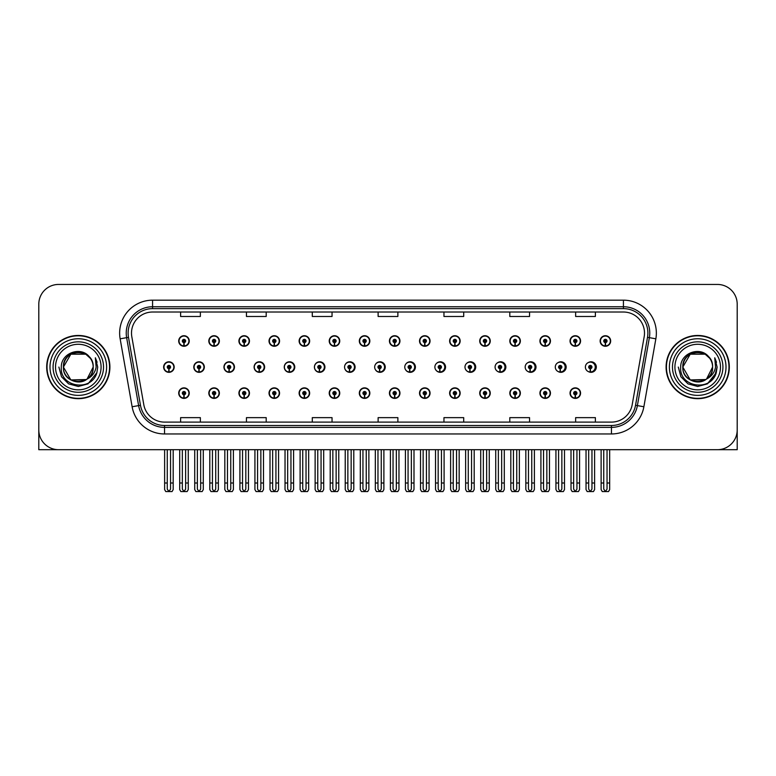 <?xml version="1.0" encoding="UTF-8"?>
<svg xmlns="http://www.w3.org/2000/svg" width="776" height="776" viewBox="0 0 776 776"><rect width="100%" height="100%" fill="white"/><g stroke="black" fill="none" stroke-linecap="round" stroke-linejoin="round"><path stroke-width="1.16" d="M697.702 449.692L737.2 449.692L737.2 304.192A19.749 19.749 0 0 0 717.451 284.443L58.549 284.443A19.749 19.749 0 0 0 38.8 304.192L38.8 449.692L78.298 449.692M299.119 393.131A5.267 5.267 0 0 0 304.386 398.398A5.267 5.267 0 0 0 309.653 393.131A5.267 5.267 0 0 0 304.386 387.864A5.267 5.267 0 0 0 299.119 393.131M269.02 393.131A5.267 5.267 0 0 0 274.287 398.398A5.267 5.267 0 0 0 279.554 393.131A5.267 5.267 0 0 0 274.287 387.864A5.267 5.267 0 0 0 269.02 393.131M359.317 393.131A5.267 5.267 0 0 0 364.584 398.398A5.267 5.267 0 0 0 369.851 393.131A5.267 5.267 0 0 0 364.584 387.864A5.267 5.267 0 0 0 359.317 393.131M238.921 393.131A5.267 5.267 0 0 0 244.188 398.398A5.267 5.267 0 0 0 249.455 393.131A5.267 5.267 0 0 0 244.188 387.864A5.267 5.267 0 0 0 238.921 393.131M208.822 393.131A5.267 5.267 0 0 0 214.089 398.398A5.267 5.267 0 0 0 219.356 393.131A5.267 5.267 0 0 0 214.089 387.864A5.267 5.267 0 0 0 208.822 393.131M389.426 393.131A5.267 5.267 0 0 0 394.693 398.398A5.267 5.267 0 0 0 399.96 393.131A5.267 5.267 0 0 0 394.693 387.864A5.267 5.267 0 0 0 389.426 393.131M419.525 393.131A5.267 5.267 0 0 0 424.792 398.398A5.267 5.267 0 0 0 430.059 393.131A5.267 5.267 0 0 0 424.792 387.864A5.267 5.267 0 0 0 419.525 393.131M449.624 393.131A5.267 5.267 0 0 0 454.891 398.398A5.267 5.267 0 0 0 460.158 393.131A5.267 5.267 0 0 0 454.891 387.864A5.267 5.267 0 0 0 449.624 393.131M479.723 393.131A5.267 5.267 0 0 0 484.99 398.398A5.267 5.267 0 0 0 490.257 393.131A5.267 5.267 0 0 0 484.99 387.864A5.267 5.267 0 0 0 479.723 393.131M509.822 393.131A5.267 5.267 0 0 0 515.089 398.398A5.267 5.267 0 0 0 520.356 393.131A5.267 5.267 0 0 0 515.089 387.864A5.267 5.267 0 0 0 509.822 393.131M539.921 393.131A5.267 5.267 0 0 0 545.188 398.398A5.267 5.267 0 0 0 550.456 393.131A5.267 5.267 0 0 0 545.188 387.864A5.267 5.267 0 0 0 539.921 393.131M570.03 393.131A5.267 5.267 0 0 0 575.297 398.398A5.267 5.267 0 0 0 580.564 393.131A5.267 5.267 0 0 0 575.297 387.864A5.267 5.267 0 0 0 570.03 393.131M329.218 393.131A5.267 5.267 0 0 0 334.485 398.398A5.267 5.267 0 0 0 339.752 393.131A5.267 5.267 0 0 0 334.485 387.864A5.267 5.267 0 0 0 329.218 393.131M223.944 367.067A5.267 5.267 0 0 0 229.211 372.334A5.267 5.267 0 0 0 234.478 367.067A5.267 5.267 0 0 0 229.211 361.8A5.267 5.267 0 0 0 223.944 367.067M254.101 367.067A5.267 5.267 0 0 0 259.368 372.334A5.267 5.267 0 0 0 264.635 367.067A5.267 5.267 0 0 0 259.368 361.8A5.267 5.267 0 0 0 254.101 367.067M284.259 367.067A5.267 5.267 0 0 0 289.526 372.334A5.267 5.267 0 0 0 294.783 367.067A5.267 5.267 0 0 0 289.526 361.8A5.267 5.267 0 0 0 284.259 367.067M314.406 367.067A5.267 5.267 0 0 0 319.673 372.334A5.267 5.267 0 0 0 324.94 367.067A5.267 5.267 0 0 0 319.673 361.8A5.267 5.267 0 0 0 314.406 367.067M344.563 367.067A5.267 5.267 0 0 0 349.83 372.334A5.267 5.267 0 0 0 355.098 367.067A5.267 5.267 0 0 0 349.83 361.8A5.267 5.267 0 0 0 344.563 367.067M375.245 369.357A5.267 5.267 0 0 0 385.245 367.067A5.267 5.267 0 0 0 375.245 364.769M405.935 370.249A5.267 5.267 0 0 0 415.402 367.067A5.267 5.267 0 0 0 405.935 363.886M436.51 370.734A5.267 5.267 0 0 0 445.55 367.067A5.267 5.267 0 0 0 436.51 363.401M466.987 371.044A5.267 5.267 0 0 0 475.707 367.067A5.267 5.267 0 0 0 466.987 363.09M497.406 371.258A5.267 5.267 0 0 0 505.865 367.067A5.267 5.267 0 0 0 497.406 362.867M527.777 371.413A5.267 5.267 0 0 0 536.012 367.067A5.267 5.267 0 0 0 527.777 362.712M558.109 371.529A5.267 5.267 0 0 0 566.17 367.067A5.267 5.267 0 0 0 558.109 362.596M588.412 371.617A5.267 5.267 0 0 0 596.317 367.067A5.267 5.267 0 0 0 588.412 362.508M193.796 367.067A5.267 5.267 0 0 0 199.063 372.334A5.267 5.267 0 0 0 204.331 367.067A5.267 5.267 0 0 0 199.063 361.8A5.267 5.267 0 0 0 193.796 367.067M600.129 340.994A5.267 5.267 0 0 0 605.396 346.261A5.267 5.267 0 0 0 610.663 340.994A5.267 5.267 0 0 0 605.396 335.727A5.267 5.267 0 0 0 600.129 340.994M570.03 340.994A5.267 5.267 0 0 0 575.297 346.261A5.267 5.267 0 0 0 580.564 340.994A5.267 5.267 0 0 0 575.297 335.727A5.267 5.267 0 0 0 570.03 340.994M539.921 340.994A5.267 5.267 0 0 0 545.188 346.261A5.267 5.267 0 0 0 550.456 340.994A5.267 5.267 0 0 0 545.188 335.727A5.267 5.267 0 0 0 539.921 340.994M509.822 340.994A5.267 5.267 0 0 0 515.089 346.261A5.267 5.267 0 0 0 520.356 340.994A5.267 5.267 0 0 0 515.089 335.727A5.267 5.267 0 0 0 509.822 340.994M479.723 340.994A5.267 5.267 0 0 0 484.99 346.261A5.267 5.267 0 0 0 490.257 340.994A5.267 5.267 0 0 0 484.99 335.727A5.267 5.267 0 0 0 479.723 340.994M449.624 340.994A5.267 5.267 0 0 0 454.891 346.261A5.267 5.267 0 0 0 460.158 340.994A5.267 5.267 0 0 0 454.891 335.727A5.267 5.267 0 0 0 449.624 340.994M299.119 340.994A5.267 5.267 0 0 0 304.386 346.261A5.267 5.267 0 0 0 309.653 340.994A5.267 5.267 0 0 0 304.386 335.727A5.267 5.267 0 0 0 299.119 340.994M359.317 340.994A5.267 5.267 0 0 0 364.584 346.261A5.267 5.267 0 0 0 369.851 340.994A5.267 5.267 0 0 0 364.584 335.727A5.267 5.267 0 0 0 359.317 340.994M389.426 340.994A5.267 5.267 0 0 0 394.693 346.261A5.267 5.267 0 0 0 399.96 340.994A5.267 5.267 0 0 0 394.693 335.727A5.267 5.267 0 0 0 389.426 340.994M269.02 340.994A5.267 5.267 0 0 0 274.287 346.261A5.267 5.267 0 0 0 279.554 340.994A5.267 5.267 0 0 0 274.287 335.727A5.267 5.267 0 0 0 269.02 340.994M238.921 340.994A5.267 5.267 0 0 0 244.188 346.261A5.267 5.267 0 0 0 249.455 340.994A5.267 5.267 0 0 0 244.188 335.727A5.267 5.267 0 0 0 238.921 340.994M419.525 340.994A5.267 5.267 0 0 0 424.792 346.261A5.267 5.267 0 0 0 430.059 340.994A5.267 5.267 0 0 0 424.792 335.727A5.267 5.267 0 0 0 419.525 340.994M208.822 340.994A5.267 5.267 0 0 0 214.089 346.261A5.267 5.267 0 0 0 219.356 340.994A5.267 5.267 0 0 0 214.089 335.727A5.267 5.267 0 0 0 208.822 340.994M329.218 340.994A5.267 5.267 0 0 0 334.485 346.261A5.267 5.267 0 0 0 339.752 340.994A5.267 5.267 0 0 0 334.485 335.727A5.267 5.267 0 0 0 329.218 340.994M178.713 393.131A5.267 5.267 0 0 0 183.98 398.398A5.267 5.267 0 0 0 189.247 393.131A5.267 5.267 0 0 0 183.98 387.864A5.267 5.267 0 0 0 178.713 393.131M163.639 367.067A5.267 5.267 0 0 0 168.906 372.334A5.267 5.267 0 0 0 174.173 367.067A5.267 5.267 0 0 0 168.906 361.8A5.267 5.267 0 0 0 163.639 367.067M178.713 340.994A5.267 5.267 0 0 0 183.98 346.261A5.267 5.267 0 0 0 189.247 340.994A5.267 5.267 0 0 0 183.98 335.727A5.267 5.267 0 0 0 178.713 340.994M46.696 367.067A31.603 31.603 0 0 0 78.298 398.67A31.603 31.603 0 0 0 109.901 367.067A31.603 31.603 0 0 0 78.298 335.465A31.603 31.603 0 0 0 46.696 367.067M666.099 367.067A31.603 31.603 0 0 0 697.702 398.67A31.603 31.603 0 0 0 729.304 367.067A31.603 31.603 0 0 0 697.702 335.465A31.603 31.603 0 0 0 666.099 367.067M131.503 333.088A21.068 21.068 0 0 1 152.571 312.02L623.429 312.02A21.068 21.068 0 0 1 644.177 336.755L632.197 404.694A21.068 21.068 0 0 1 611.449 422.105L164.551 422.105A21.068 21.068 0 0 1 143.803 404.694L131.823 336.755A21.068 21.068 0 0 1 131.503 333.088M128.118 333.088A24.454 24.454 0 0 0 128.486 337.337L140.466 405.285A24.454 24.454 0 0 0 164.551 425.49L611.449 425.49A24.454 24.454 0 0 0 635.534 405.285L647.514 337.337A24.454 24.454 0 0 0 623.429 308.635L152.571 308.635A24.454 24.454 0 0 0 128.118 333.088M120.144 338.811A32.922 32.922 0 0 1 152.571 300.176L623.429 300.176A32.922 32.922 0 0 1 655.856 338.811L643.876 406.75A32.922 32.922 0 0 1 611.449 433.959L164.551 433.959A32.922 32.922 0 0 1 132.124 406.75L120.144 338.811L126.634 337.667A26.335 26.335 0 0 1 152.571 306.753L623.429 306.753A26.335 26.335 0 0 1 649.366 337.667L637.387 405.605A26.335 26.335 0 0 1 611.449 427.372L164.551 427.372A26.335 26.335 0 0 1 138.613 405.605L126.634 337.667A26.335 26.335 0 0 1 126.236 333.088M717.451 284.443L58.549 284.443M38.8 304.192L38.8 429.943A19.749 19.749 0 0 0 58.549 449.692L717.451 449.692A19.749 19.749 0 0 0 737.2 429.943L737.2 304.192M635.534 405.285L637.387 405.605L649.366 337.667L655.856 338.811M378.125 312.02L378.125 316.482L397.875 316.482L397.875 312.02M312.291 312.02L312.291 316.482L332.041 316.482L332.041 312.02M246.448 312.02L246.448 316.482L266.197 316.482L266.197 312.02M180.614 312.02L180.614 316.482L200.363 316.482L200.363 312.02M443.959 312.02L443.959 316.482L463.709 316.482L463.709 312.02M509.803 312.02L509.803 316.482L529.552 316.482L529.552 312.02M575.637 312.02L575.637 316.482L595.386 316.482L595.386 312.02M397.875 422.105L397.875 417.643L378.125 417.643L378.125 422.105M332.041 422.105L332.041 417.643L312.291 417.643L312.291 422.105M266.197 422.105L266.197 417.643L246.448 417.643L246.448 422.105M200.363 422.105L200.363 417.643L180.614 417.643L180.614 422.105M463.709 422.105L463.709 417.643L443.959 417.643L443.959 422.105M529.552 422.105L529.552 417.643L509.803 417.643L509.803 422.105M595.386 422.105L595.386 417.643L575.637 417.643L575.637 422.105M185.629 449.692L185.629 489.113L183.98 491.47L182.341 489.113L182.341 483.002L179.702 483.002L179.702 489.588L180.847 491.557L187.123 491.557L188.267 489.588L188.267 449.692M183.912 394.78L183.766 398.069A4.937 4.937 0 0 1 179.043 393.131A4.937 4.937 0 0 1 183.98 388.194A4.937 4.937 0 0 1 188.917 393.131A4.937 4.937 0 0 1 184.203 398.069L184.058 394.78A1.649 1.649 0 0 0 185.629 393.131A1.649 1.649 0 0 0 183.98 391.492A1.649 1.649 0 0 0 182.341 393.131A1.649 1.649 0 0 0 183.912 394.78L183.951 393.791A0.66 0.66 0 0 1 183.33 393.131A0.66 0.66 0 0 1 183.98 392.481A0.66 0.66 0 0 1 184.639 393.131A0.66 0.66 0 0 1 184.009 393.791L184.058 394.78M179.702 449.692L179.702 483.002M182.341 449.692L182.341 483.002M185.629 483.002L188.267 483.002M170.555 449.692L170.555 489.113L168.906 491.47L167.257 489.113L167.257 483.002L164.628 483.002L164.628 489.588L165.773 491.557L172.049 491.557L173.184 489.588L173.184 449.692M168.838 368.707L168.693 371.995A4.937 4.937 0 0 1 163.969 367.067A4.937 4.937 0 0 1 168.906 362.13A4.937 4.937 0 0 1 173.843 367.067A4.937 4.937 0 0 1 169.119 371.995L168.984 368.707A1.649 1.649 0 0 0 170.555 367.067A1.649 1.649 0 0 0 168.906 365.418A1.649 1.649 0 0 0 167.257 367.067A1.649 1.649 0 0 0 168.838 368.707L168.877 367.717A0.66 0.66 0 0 1 168.246 367.067A0.66 0.66 0 0 1 168.906 366.408A0.66 0.66 0 0 1 169.566 367.067A0.66 0.66 0 0 1 168.935 367.717L168.984 368.707M164.628 449.692L164.628 483.002M167.257 449.692L167.257 483.002M170.555 483.002L173.184 483.002M183.912 342.633L183.766 345.921A4.937 4.937 0 0 1 179.043 340.994A4.937 4.937 0 0 1 183.98 336.056A4.937 4.937 0 0 1 188.917 340.994A4.937 4.937 0 0 1 184.203 345.921L184.058 342.633A1.649 1.649 0 0 0 185.629 340.994A1.649 1.649 0 0 0 183.98 339.345A1.649 1.649 0 0 0 182.341 340.994A1.649 1.649 0 0 0 183.912 342.633L183.951 341.653A0.66 0.66 0 0 1 183.33 340.994A0.66 0.66 0 0 1 183.98 340.334A0.66 0.66 0 0 1 184.639 340.994A0.66 0.66 0 0 1 184.009 341.653L184.058 342.633M183.98 491.47L182.341 489.113M215.728 449.692L215.728 489.113L214.089 491.47L212.44 489.113L212.44 483.002L209.801 483.002L209.801 489.588L210.946 491.557L217.222 491.557L218.366 489.588L218.366 449.692M214.011 394.78L213.866 398.069A4.937 4.937 0 0 1 209.151 393.131A4.937 4.937 0 0 1 214.089 388.194A4.937 4.937 0 0 1 219.026 393.131A4.937 4.937 0 0 1 214.302 398.069L214.157 394.78A1.649 1.649 0 0 0 215.728 393.131A1.649 1.649 0 0 0 214.089 391.492A1.649 1.649 0 0 0 212.44 393.131A1.649 1.649 0 0 0 214.011 394.78L214.06 393.791A0.66 0.66 0 0 1 213.429 393.131A0.66 0.66 0 0 1 214.089 392.481A0.66 0.66 0 0 1 214.739 393.131A0.66 0.66 0 0 1 214.118 393.791L214.157 394.78M209.801 449.692L209.801 483.002M212.44 449.692L212.44 483.002M215.728 483.002L218.366 483.002M245.827 449.692L245.827 489.113L244.188 491.47L242.539 489.113L242.539 483.002L239.91 483.002L239.91 489.588L241.045 491.557L247.321 491.557L248.465 489.588L248.465 449.692M244.11 394.78L243.974 398.069A4.937 4.937 0 0 1 239.25 393.131A4.937 4.937 0 0 1 244.188 388.194A4.937 4.937 0 0 1 249.125 393.131A4.937 4.937 0 0 1 244.401 398.069L244.256 394.78A1.649 1.649 0 0 0 245.827 393.131A1.649 1.649 0 0 0 244.188 391.492A1.649 1.649 0 0 0 242.539 393.131A1.649 1.649 0 0 0 244.11 394.78L244.159 393.791A0.66 0.66 0 0 1 243.528 393.131A0.66 0.66 0 0 1 244.188 392.481A0.66 0.66 0 0 1 244.847 393.131A0.66 0.66 0 0 1 244.217 393.791L244.256 394.78M239.91 449.692L239.91 483.002M242.539 449.692L242.539 483.002M245.827 483.002L248.465 483.002M275.936 449.692L275.936 489.113L274.287 491.47L272.638 489.113L272.638 483.002L270.009 483.002L270.009 489.588L271.144 491.557L277.43 491.557L278.565 489.588L278.565 449.692M274.219 394.78L274.074 398.069A4.937 4.937 0 0 1 269.35 393.131A4.937 4.937 0 0 1 274.287 388.194A4.937 4.937 0 0 1 279.224 393.131A4.937 4.937 0 0 1 274.5 398.069L274.355 394.78A1.649 1.649 0 0 0 275.936 393.131A1.649 1.649 0 0 0 274.287 391.492A1.649 1.649 0 0 0 272.638 393.131A1.649 1.649 0 0 0 274.219 394.78L274.258 393.791A0.66 0.66 0 0 1 273.627 393.131A0.66 0.66 0 0 1 274.287 392.481A0.66 0.66 0 0 1 274.946 393.131A0.66 0.66 0 0 1 274.316 393.791L274.355 394.78M270.009 449.692L270.009 483.002M272.638 449.692L272.638 483.002M275.936 483.002L278.565 483.002M306.035 449.692L306.035 489.113L304.386 491.47L302.737 489.113L302.737 483.002L300.108 483.002L300.108 489.588L301.243 491.557L307.529 491.557L308.664 489.588L308.664 449.692M304.318 394.78L304.173 398.069A4.937 4.937 0 0 1 299.449 393.131A4.937 4.937 0 0 1 304.386 388.194A4.937 4.937 0 0 1 309.323 393.131A4.937 4.937 0 0 1 304.599 398.069L304.454 394.78A1.649 1.649 0 0 0 306.035 393.131A1.649 1.649 0 0 0 304.386 391.492A1.649 1.649 0 0 0 302.737 393.131A1.649 1.649 0 0 0 304.318 394.78L304.357 393.791A0.66 0.66 0 0 1 303.726 393.131A0.66 0.66 0 0 1 304.386 392.481A0.66 0.66 0 0 1 305.046 393.131A0.66 0.66 0 0 1 304.415 393.791L304.454 394.78M300.108 449.692L300.108 483.002M302.737 449.692L302.737 483.002M306.035 483.002L308.664 483.002M200.654 449.692L200.654 489.113L199.005 491.47L197.366 489.113L197.366 483.002L194.727 483.002L194.727 489.588L195.872 491.557L202.148 491.557L203.283 489.588L203.283 449.692M198.937 368.707L198.792 371.995A4.937 4.937 0 0 1 194.068 367.067A4.937 4.937 0 0 1 199.005 362.13A4.937 4.937 0 0 1 203.942 367.067A4.937 4.937 0 0 1 199.219 371.995L199.083 368.707A1.649 1.649 0 0 0 200.654 367.067A1.649 1.649 0 0 0 199.005 365.418A1.649 1.649 0 0 0 197.366 367.067A1.649 1.649 0 0 0 198.937 368.707L198.976 367.717A0.66 0.66 0 0 1 198.346 367.067A0.66 0.66 0 0 1 199.005 366.408A0.66 0.66 0 0 1 199.665 367.067A0.66 0.66 0 0 1 199.034 367.717L199.083 368.707M194.727 449.692L194.727 483.002M197.366 449.692L197.366 483.002M200.654 483.002L203.283 483.002M230.753 449.692L230.753 489.113L229.104 491.47L227.465 489.113L227.465 483.002L224.827 483.002L224.827 489.588L225.971 491.557L232.247 491.557L233.392 489.588L233.392 449.692M229.036 368.707L228.891 371.995A4.937 4.937 0 0 1 224.167 367.067A4.937 4.937 0 0 1 229.104 362.13A4.937 4.937 0 0 1 234.051 367.067A4.937 4.937 0 0 1 229.327 371.995L229.182 368.707A1.649 1.649 0 0 0 230.753 367.067A1.649 1.649 0 0 0 229.104 365.418A1.649 1.649 0 0 0 227.465 367.067A1.649 1.649 0 0 0 229.036 368.707L229.075 367.717A0.66 0.66 0 0 1 228.454 367.067A0.66 0.66 0 0 1 229.104 366.408A0.66 0.66 0 0 1 229.764 367.067A0.66 0.66 0 0 1 229.133 367.717L229.182 368.707M224.827 449.692L224.827 483.002M227.465 449.692L227.465 483.002M230.753 483.002L233.392 483.002M260.852 449.692L260.852 489.113L259.213 491.47L257.564 489.113L257.564 483.002L254.926 483.002L254.926 489.588L256.07 491.557L262.346 491.557L263.491 489.588L263.491 449.692M259.135 368.707L258.99 371.995A4.937 4.937 0 0 1 254.276 367.067A4.937 4.937 0 0 1 259.213 362.13A4.937 4.937 0 0 1 264.15 367.067A4.937 4.937 0 0 1 259.426 371.995L259.281 368.707A1.649 1.649 0 0 0 260.852 367.067A1.649 1.649 0 0 0 259.213 365.418A1.649 1.649 0 0 0 257.564 367.067A1.649 1.649 0 0 0 259.135 368.707L259.184 367.717A0.66 0.66 0 0 1 258.553 367.067A0.66 0.66 0 0 1 259.213 366.408A0.66 0.66 0 0 1 259.863 367.067A0.66 0.66 0 0 1 259.242 367.717L259.281 368.707M264.47 368.377L263.966 368.377M263.966 365.748L264.47 365.748M254.926 449.692L254.926 483.002M257.564 449.692L257.564 483.002M260.852 483.002L263.491 483.002M290.951 449.692L290.951 489.113L289.312 491.47L287.663 489.113L287.663 483.002L285.035 483.002L285.035 489.588L286.169 491.557L292.445 491.557L293.59 489.588L293.59 449.692M289.235 368.707L289.099 371.995A4.937 4.937 0 0 1 284.375 367.067A4.937 4.937 0 0 1 289.312 362.13A4.937 4.937 0 0 1 294.25 367.067A4.937 4.937 0 0 1 289.526 371.995L289.38 368.707A1.649 1.649 0 0 0 290.951 367.067A1.649 1.649 0 0 0 289.312 365.418A1.649 1.649 0 0 0 287.663 367.067A1.649 1.649 0 0 0 289.235 368.707L289.283 367.717A0.66 0.66 0 0 1 288.653 367.067A0.66 0.66 0 0 1 289.312 366.408A0.66 0.66 0 0 1 289.972 367.067A0.66 0.66 0 0 1 289.341 367.717L289.38 368.707M294.618 368.377L294.065 368.377M294.065 365.748L294.618 365.748M285.035 449.692L285.035 483.002M287.663 449.692L287.663 483.002M290.951 483.002L293.59 483.002M214.011 342.633L213.866 345.921A4.937 4.937 0 0 1 209.151 340.994A4.937 4.937 0 0 1 214.089 336.056A4.937 4.937 0 0 1 219.026 340.994A4.937 4.937 0 0 1 214.302 345.921L214.157 342.633A1.649 1.649 0 0 0 215.728 340.994A1.649 1.649 0 0 0 214.089 339.345A1.649 1.649 0 0 0 212.44 340.994A1.649 1.649 0 0 0 214.011 342.633L214.06 341.653A0.66 0.66 0 0 1 213.429 340.994A0.66 0.66 0 0 1 214.089 340.334A0.66 0.66 0 0 1 214.739 340.994A0.66 0.66 0 0 1 214.118 341.653L214.157 342.633M244.11 342.633L243.974 345.921A4.937 4.937 0 0 1 239.25 340.994A4.937 4.937 0 0 1 244.188 336.056A4.937 4.937 0 0 1 249.125 340.994A4.937 4.937 0 0 1 244.401 345.921L244.256 342.633A1.649 1.649 0 0 0 245.827 340.994A1.649 1.649 0 0 0 244.188 339.345A1.649 1.649 0 0 0 242.539 340.994A1.649 1.649 0 0 0 244.11 342.633L244.159 341.653A0.66 0.66 0 0 1 243.528 340.994A0.66 0.66 0 0 1 244.188 340.334A0.66 0.66 0 0 1 244.847 340.994A0.66 0.66 0 0 1 244.217 341.653L244.256 342.633M274.219 342.633L274.074 345.921A4.937 4.937 0 0 1 269.35 340.994A4.937 4.937 0 0 1 274.287 336.056A4.937 4.937 0 0 1 279.224 340.994A4.937 4.937 0 0 1 274.5 345.921L274.355 342.633A1.649 1.649 0 0 0 275.936 340.994A1.649 1.649 0 0 0 274.287 339.345A1.649 1.649 0 0 0 272.638 340.994A1.649 1.649 0 0 0 274.219 342.633L274.258 341.653A0.66 0.66 0 0 1 273.627 340.994A0.66 0.66 0 0 1 274.287 340.334A0.66 0.66 0 0 1 274.946 340.994A0.66 0.66 0 0 1 274.316 341.653L274.355 342.633M304.318 342.633L304.173 345.921A4.937 4.937 0 0 1 299.449 340.994A4.937 4.937 0 0 1 304.386 336.056A4.937 4.937 0 0 1 309.323 340.994A4.937 4.937 0 0 1 304.599 345.921L304.454 342.633A1.649 1.649 0 0 0 306.035 340.994A1.649 1.649 0 0 0 304.386 339.345A1.649 1.649 0 0 0 302.737 340.994A1.649 1.649 0 0 0 304.318 342.633L304.357 341.653A0.66 0.66 0 0 1 303.726 340.994A0.66 0.66 0 0 1 304.386 340.334A0.66 0.66 0 0 1 305.046 340.994A0.66 0.66 0 0 1 304.415 341.653L304.454 342.633M101.084 367.067A22.785 22.785 0 0 1 78.298 389.843A22.785 22.785 0 0 1 55.523 367.067A22.785 22.785 0 0 1 78.298 344.282A22.785 22.785 0 0 1 101.084 367.067M86.427 379.532L70.858 379.949L63.419 367.067C62.507 347.861 94.1 347.861 93.188 367.067C94.1 386.264 62.507 386.264 63.419 367.067C62.788 378.863 78.221 386.448 87.174 379.018A14.88 14.88 0 0 0 90.365 358.337C82.712 345.301 60.974 352.333 61.304 367.067C59.577 387.476 91.617 392.064 96.864 372.742L97.708 367.067L95.351 357.785L96.146 367.067C95.128 372.538 92.14 376.525 87.174 379.018L85.748 379.949L70.858 379.949L63.419 367.067L70.858 354.176M47.026 367.067A31.273 31.273 0 0 1 78.298 335.795A31.273 31.273 0 0 1 109.571 367.067A31.273 31.273 0 0 1 78.298 398.34A31.273 31.273 0 0 1 47.026 367.067M93.188 367.067C94.1 386.264 62.507 386.264 63.419 367.067C62.507 347.861 94.1 347.861 93.188 367.067L87.038 379.115M75.311 352.488C67.958 354.506 63.991 359.366 63.419 367.067L70.858 354.176L85.748 354.176L90.365 358.337M95.351 357.785L97.107 362.237M96.874 372.713L88.008 383.868L78.298 386.477L68.598 383.868L61.498 376.767L58.889 367.067M720.477 367.067A22.785 22.785 0 0 1 697.702 389.843A22.785 22.785 0 0 1 674.916 367.067A22.785 22.785 0 0 1 697.702 344.282A22.785 22.785 0 0 1 720.477 367.067M705.82 379.532L690.252 379.949L682.812 367.067C681.9 347.861 713.493 347.861 712.581 367.067C713.493 386.264 681.9 386.264 682.812 367.067C681.9 347.861 713.493 347.861 712.581 367.067L706.558 379.027A14.88 14.88 0 0 0 709.759 358.337C702.105 345.301 680.368 352.333 680.697 367.067C678.971 387.476 711.01 392.064 716.258 372.742L717.111 367.067L714.745 357.785L715.54 367.067C714.521 372.538 711.534 376.525 706.567 379.018L705.142 379.949L690.252 379.949L682.812 367.067L690.252 354.176M666.429 367.067A31.273 31.273 0 0 1 697.702 335.795A31.273 31.273 0 0 1 728.974 367.067A31.273 31.273 0 0 1 697.702 398.34A31.273 31.273 0 0 1 666.429 367.067M712.581 367.067C713.493 386.264 681.9 386.264 682.812 367.067L690.252 354.176L705.142 354.176L709.759 358.337M706.567 379.018C697.614 386.448 682.182 378.863 682.812 367.067C683.384 359.366 687.352 354.506 694.714 352.488M714.745 357.785L716.5 362.237L714.783 357.852M716.267 372.713L707.402 383.868L697.702 386.477L687.992 383.868L680.892 376.767L678.292 367.067L680.892 376.767L687.992 383.868L697.702 386.477L707.402 383.868L714.502 376.767L717.111 367.067M336.134 449.692L336.134 489.113L334.485 491.47L332.846 489.113L332.846 483.002L330.207 483.002L330.207 489.588L331.352 491.557L337.628 491.557L338.763 489.588L338.763 449.692M334.417 394.78L334.272 398.069A4.937 4.937 0 0 1 329.548 393.131A4.937 4.937 0 0 1 334.485 388.194A4.937 4.937 0 0 1 339.422 393.131A4.937 4.937 0 0 1 334.699 398.069L334.563 394.78A1.649 1.649 0 0 0 336.134 393.131A1.649 1.649 0 0 0 334.485 391.492A1.649 1.649 0 0 0 332.846 393.131A1.649 1.649 0 0 0 334.417 394.78L334.456 393.791A0.66 0.66 0 0 1 333.825 393.131A0.66 0.66 0 0 1 334.485 392.481A0.66 0.66 0 0 1 335.145 393.131A0.66 0.66 0 0 1 334.514 393.791L334.563 394.78M330.207 449.692L330.207 483.002M332.846 449.692L332.846 483.002M336.134 483.002L338.763 483.002M366.233 449.692L366.233 489.113L364.584 491.47L362.945 489.113L362.945 483.002L360.306 483.002L360.306 489.588L361.451 491.557L367.727 491.557L368.872 489.588L368.872 449.692M364.516 394.78L364.371 398.069A4.937 4.937 0 0 1 359.647 393.131A4.937 4.937 0 0 1 364.584 388.194A4.937 4.937 0 0 1 369.522 393.131A4.937 4.937 0 0 1 364.807 398.069L364.662 394.78A1.649 1.649 0 0 0 366.233 393.131A1.649 1.649 0 0 0 364.584 391.492A1.649 1.649 0 0 0 362.945 393.131A1.649 1.649 0 0 0 364.516 394.78L364.555 393.791A0.66 0.66 0 0 1 363.934 393.131A0.66 0.66 0 0 1 364.584 392.481A0.66 0.66 0 0 1 365.244 393.131A0.66 0.66 0 0 1 364.613 393.791L364.662 394.78M360.306 449.692L360.306 483.002M362.945 449.692L362.945 483.002M366.233 483.002L368.872 483.002M396.332 449.692L396.332 489.113L394.693 491.47L393.044 489.113L393.044 483.002L390.406 483.002L390.406 489.588L391.55 491.557L397.826 491.557L398.971 489.588L398.971 449.692M394.615 394.78L394.47 398.069A4.937 4.937 0 0 1 389.756 393.131A4.937 4.937 0 0 1 394.693 388.194A4.937 4.937 0 0 1 399.63 393.131A4.937 4.937 0 0 1 394.906 398.069L394.761 394.78A1.649 1.649 0 0 0 396.332 393.131A1.649 1.649 0 0 0 394.693 391.492A1.649 1.649 0 0 0 393.044 393.131A1.649 1.649 0 0 0 394.615 394.78L394.664 393.791A0.66 0.66 0 0 1 394.033 393.131A0.66 0.66 0 0 1 394.693 392.481A0.66 0.66 0 0 1 395.343 393.131A0.66 0.66 0 0 1 394.722 393.791L394.761 394.78M390.406 449.692L390.406 483.002M393.044 449.692L393.044 483.002M396.332 483.002L398.971 483.002M321.06 449.692L321.06 489.113L319.411 491.47L317.762 489.113L317.762 483.002L315.134 483.002L315.134 489.588L316.269 491.557L322.554 491.557L323.689 489.588L323.689 449.692M319.343 368.707L319.198 371.995A4.937 4.937 0 0 1 314.474 367.067A4.937 4.937 0 0 1 319.411 362.13A4.937 4.937 0 0 1 324.349 367.067A4.937 4.937 0 0 1 319.625 371.995L319.479 368.707A1.649 1.649 0 0 0 321.06 367.067A1.649 1.649 0 0 0 319.411 365.418A1.649 1.649 0 0 0 317.762 367.067A1.649 1.649 0 0 0 319.343 368.707L319.382 367.717A0.66 0.66 0 0 1 318.752 367.067A0.66 0.66 0 0 1 319.411 366.408A0.66 0.66 0 0 1 320.071 367.067A0.66 0.66 0 0 1 319.44 367.717L319.479 368.707M324.775 368.377L324.174 368.377M324.174 365.748L324.775 365.748M315.134 449.692L315.134 483.002M317.762 449.692L317.762 483.002M321.06 483.002L323.689 483.002M351.159 449.692L351.159 489.113L349.51 491.47L347.861 489.113L347.861 483.002L345.233 483.002L345.233 489.588L346.377 491.557L352.653 491.557L353.788 489.588L353.788 449.692M349.442 368.707L349.297 371.995A4.937 4.937 0 0 1 344.573 367.067A4.937 4.937 0 0 1 349.51 362.13A4.937 4.937 0 0 1 354.448 367.067A4.937 4.937 0 0 1 349.724 371.995L349.588 368.707A1.649 1.649 0 0 0 351.159 367.067A1.649 1.649 0 0 0 349.51 365.418A1.649 1.649 0 0 0 347.861 367.067A1.649 1.649 0 0 0 349.442 368.707L349.481 367.717A0.66 0.66 0 0 1 348.851 367.067A0.66 0.66 0 0 1 349.51 366.408A0.66 0.66 0 0 1 350.17 367.067A0.66 0.66 0 0 1 349.54 367.717L349.588 368.707M354.923 368.377L354.273 368.377M354.273 365.748L354.923 365.748M345.233 449.692L345.233 483.002M347.861 449.692L347.861 483.002M351.159 483.002L353.788 483.002M381.259 449.692L381.259 489.113L379.61 491.47L377.97 489.113L377.97 483.002L375.332 483.002L375.332 489.588L376.476 491.557L382.752 491.557L383.887 489.588L383.887 449.692M379.542 368.707L379.396 371.995A4.937 4.937 0 0 1 374.672 367.067A4.937 4.937 0 0 1 379.61 362.13A4.937 4.937 0 0 1 384.547 367.067A4.937 4.937 0 0 1 379.823 371.995L379.687 368.707A1.649 1.649 0 0 0 381.259 367.067A1.649 1.649 0 0 0 379.61 365.418A1.649 1.649 0 0 0 377.97 367.067A1.649 1.649 0 0 0 379.542 368.707L379.58 367.717A0.66 0.66 0 0 1 378.95 367.067A0.66 0.66 0 0 1 379.61 366.408A0.66 0.66 0 0 1 380.269 367.067A0.66 0.66 0 0 1 379.639 367.717L379.687 368.707M385.08 368.377L384.372 368.377M384.372 365.748L385.08 365.748M375.332 449.692L375.332 483.002M377.97 449.692L377.97 483.002M381.259 483.002L383.887 483.002M411.358 449.692L411.358 489.113L409.709 491.47L408.069 489.113L408.069 483.002L405.431 483.002L405.431 489.588L406.575 491.557L412.851 491.557L413.996 489.588L413.996 449.692M409.641 368.707L409.495 371.995A4.937 4.937 0 0 1 404.771 367.067A4.937 4.937 0 0 1 409.709 362.13A4.937 4.937 0 0 1 414.656 367.067A4.937 4.937 0 0 1 409.932 371.995L409.786 368.707A1.649 1.649 0 0 0 411.358 367.067A1.649 1.649 0 0 0 409.709 365.418A1.649 1.649 0 0 0 408.069 367.067A1.649 1.649 0 0 0 409.641 368.707L409.689 367.717A0.66 0.66 0 0 1 409.059 367.067A0.66 0.66 0 0 1 409.709 366.408A0.66 0.66 0 0 1 410.368 367.067A0.66 0.66 0 0 1 409.738 367.717L409.786 368.707M415.238 368.377L414.471 368.377M414.471 365.748L415.238 365.748M405.431 449.692L405.431 483.002M408.069 449.692L408.069 483.002M411.358 483.002L413.996 483.002M334.417 342.633L334.272 345.921A4.937 4.937 0 0 1 329.548 340.994A4.937 4.937 0 0 1 334.485 336.056A4.937 4.937 0 0 1 339.422 340.994A4.937 4.937 0 0 1 334.699 345.921L334.563 342.633A1.649 1.649 0 0 0 336.134 340.994A1.649 1.649 0 0 0 334.485 339.345A1.649 1.649 0 0 0 332.846 340.994A1.649 1.649 0 0 0 334.417 342.633L334.456 341.653A0.66 0.66 0 0 1 333.825 340.994A0.66 0.66 0 0 1 334.485 340.334A0.66 0.66 0 0 1 335.145 340.994A0.66 0.66 0 0 1 334.514 341.653L334.563 342.633M364.516 342.633L364.371 345.921A4.937 4.937 0 0 1 359.647 340.994A4.937 4.937 0 0 1 364.584 336.056A4.937 4.937 0 0 1 369.522 340.994A4.937 4.937 0 0 1 364.807 345.921L364.662 342.633A1.649 1.649 0 0 0 366.233 340.994A1.649 1.649 0 0 0 364.584 339.345A1.649 1.649 0 0 0 362.945 340.994A1.649 1.649 0 0 0 364.516 342.633L364.555 341.653A0.66 0.66 0 0 1 363.934 340.994A0.66 0.66 0 0 1 364.584 340.334A0.66 0.66 0 0 1 365.244 340.994A0.66 0.66 0 0 1 364.613 341.653L364.662 342.633M394.615 342.633L394.47 345.921A4.937 4.937 0 0 1 389.756 340.994A4.937 4.937 0 0 1 394.693 336.056A4.937 4.937 0 0 1 399.63 340.994A4.937 4.937 0 0 1 394.906 345.921L394.761 342.633A1.649 1.649 0 0 0 396.332 340.994A1.649 1.649 0 0 0 394.693 339.345A1.649 1.649 0 0 0 393.044 340.994A1.649 1.649 0 0 0 394.615 342.633L394.664 341.653A0.66 0.66 0 0 1 394.033 340.994A0.66 0.66 0 0 1 394.693 340.334A0.66 0.66 0 0 1 395.343 340.994A0.66 0.66 0 0 1 394.722 341.653L394.761 342.633M424.714 342.633L424.579 345.921A4.937 4.937 0 0 1 419.855 340.994A4.937 4.937 0 0 1 424.792 336.056A4.937 4.937 0 0 1 429.729 340.994A4.937 4.937 0 0 1 425.005 345.921L424.86 342.633A1.649 1.649 0 0 0 426.431 340.994A1.649 1.649 0 0 0 424.792 339.345A1.649 1.649 0 0 0 423.143 340.994A1.649 1.649 0 0 0 424.714 342.633L424.763 341.653A0.66 0.66 0 0 1 424.132 340.994A0.66 0.66 0 0 1 424.792 340.334A0.66 0.66 0 0 1 425.452 340.994A0.66 0.66 0 0 1 424.821 341.653L424.86 342.633M426.431 449.692L426.431 489.113L424.792 491.47L423.143 489.113L423.143 483.002L420.514 483.002L420.514 489.588L421.649 491.557L427.925 491.557L429.07 489.588L429.07 449.692M424.714 394.78L424.579 398.069A4.937 4.937 0 0 1 419.855 393.131A4.937 4.937 0 0 1 424.792 388.194A4.937 4.937 0 0 1 429.729 393.131A4.937 4.937 0 0 1 425.005 398.069L424.86 394.78A1.649 1.649 0 0 0 426.431 393.131A1.649 1.649 0 0 0 424.792 391.492A1.649 1.649 0 0 0 423.143 393.131A1.649 1.649 0 0 0 424.714 394.78L424.763 393.791A0.66 0.66 0 0 1 424.132 393.131A0.66 0.66 0 0 1 424.792 392.481A0.66 0.66 0 0 1 425.452 393.131A0.66 0.66 0 0 1 424.821 393.791L424.86 394.78M420.514 449.692L420.514 483.002M423.143 449.692L423.143 483.002M426.431 483.002L429.07 483.002M456.54 449.692L456.54 489.113L454.891 491.47L453.242 489.113L453.242 483.002L450.613 483.002L450.613 489.588L451.748 491.557L458.034 491.557L459.169 489.588L459.169 449.692M454.823 394.78L454.678 398.069A4.937 4.937 0 0 1 449.954 393.131A4.937 4.937 0 0 1 454.891 388.194A4.937 4.937 0 0 1 459.829 393.131A4.937 4.937 0 0 1 455.105 398.069L454.959 394.78A1.649 1.649 0 0 0 456.54 393.131A1.649 1.649 0 0 0 454.891 391.492A1.649 1.649 0 0 0 453.242 393.131A1.649 1.649 0 0 0 454.823 394.78L454.862 393.791A0.66 0.66 0 0 1 454.232 393.131A0.66 0.66 0 0 1 454.891 392.481A0.66 0.66 0 0 1 455.551 393.131A0.66 0.66 0 0 1 454.92 393.791L454.959 394.78M450.613 449.692L450.613 483.002M453.242 449.692L453.242 483.002M456.54 483.002L459.169 483.002M486.639 449.692L486.639 489.113L484.99 491.47L483.341 489.113L483.341 483.002L480.713 483.002L480.713 489.588L481.847 491.557L488.133 491.557L489.268 489.588L489.268 449.692M484.922 394.78L484.777 398.069A4.937 4.937 0 0 1 480.053 393.131A4.937 4.937 0 0 1 484.99 388.194A4.937 4.937 0 0 1 489.928 393.131A4.937 4.937 0 0 1 485.204 398.069L485.058 394.78A1.649 1.649 0 0 0 486.639 393.131A1.649 1.649 0 0 0 484.99 391.492A1.649 1.649 0 0 0 483.341 393.131A1.649 1.649 0 0 0 484.922 394.78L484.961 393.791A0.66 0.66 0 0 1 484.331 393.131A0.66 0.66 0 0 1 484.99 392.481A0.66 0.66 0 0 1 485.65 393.131A0.66 0.66 0 0 1 485.019 393.791L485.058 394.78M480.713 449.692L480.713 483.002M483.341 449.692L483.341 483.002M486.639 483.002L489.268 483.002M516.738 449.692L516.738 489.113L515.089 491.47L513.45 489.113L513.45 483.002L510.812 483.002L510.812 489.588L511.956 491.557L518.232 491.557L519.367 489.588L519.367 449.692M515.022 394.78L514.876 398.069A4.937 4.937 0 0 1 510.152 393.131A4.937 4.937 0 0 1 515.089 388.194A4.937 4.937 0 0 1 520.027 393.131A4.937 4.937 0 0 1 515.303 398.069L515.167 394.78A1.649 1.649 0 0 0 516.738 393.131A1.649 1.649 0 0 0 515.089 391.492A1.649 1.649 0 0 0 513.45 393.131A1.649 1.649 0 0 0 515.022 394.78L515.06 393.791A0.66 0.66 0 0 1 514.43 393.131A0.66 0.66 0 0 1 515.089 392.481A0.66 0.66 0 0 1 515.749 393.131A0.66 0.66 0 0 1 515.118 393.791L515.167 394.78M510.812 449.692L510.812 483.002M513.45 449.692L513.45 483.002M516.738 483.002L519.367 483.002M546.837 449.692L546.837 489.113L545.188 491.47L543.549 489.113L543.549 483.002L540.911 483.002L540.911 489.588L542.055 491.557L548.331 491.557L549.476 489.588L549.476 449.692M545.121 394.78L544.975 398.069A4.937 4.937 0 0 1 540.251 393.131A4.937 4.937 0 0 1 545.188 388.194A4.937 4.937 0 0 1 550.126 393.131A4.937 4.937 0 0 1 545.412 398.069L545.266 394.78A1.649 1.649 0 0 0 546.837 393.131A1.649 1.649 0 0 0 545.188 391.492A1.649 1.649 0 0 0 543.549 393.131A1.649 1.649 0 0 0 545.121 394.78L545.159 393.791A0.66 0.66 0 0 1 544.539 393.131A0.66 0.66 0 0 1 545.188 392.481A0.66 0.66 0 0 1 545.848 393.131A0.66 0.66 0 0 1 545.218 393.791L545.266 394.78M540.911 449.692L540.911 483.002M543.549 449.692L543.549 483.002M546.837 483.002L549.476 483.002M576.937 449.692L576.937 489.113L575.297 491.47L573.648 489.113L573.648 483.002L571.01 483.002L571.01 489.588L572.154 491.557L578.43 491.557L579.575 489.588L579.575 449.692M575.22 394.78L575.074 398.069A4.937 4.937 0 0 1 570.36 393.131A4.937 4.937 0 0 1 575.297 388.194A4.937 4.937 0 0 1 580.235 393.131A4.937 4.937 0 0 1 575.511 398.069L575.365 394.78A1.649 1.649 0 0 0 576.937 393.131A1.649 1.649 0 0 0 575.297 391.492A1.649 1.649 0 0 0 573.648 393.131A1.649 1.649 0 0 0 575.22 394.78L575.268 393.791A0.66 0.66 0 0 1 574.638 393.131A0.66 0.66 0 0 1 575.297 392.481A0.66 0.66 0 0 1 575.947 393.131A0.66 0.66 0 0 1 575.326 393.791L575.365 394.78M571.01 449.692L571.01 483.002M573.648 449.692L573.648 483.002M576.937 483.002L579.575 483.002M441.457 449.692L441.457 489.113L439.817 491.47L438.168 489.113L438.168 483.002L435.53 483.002L435.53 489.588L436.675 491.557L442.95 491.557L444.095 489.588L444.095 449.692M439.74 368.707L439.594 371.995A4.937 4.937 0 0 1 434.88 367.067A4.937 4.937 0 0 1 439.817 362.13A4.937 4.937 0 0 1 444.755 367.067A4.937 4.937 0 0 1 440.031 371.995L439.885 368.707A1.649 1.649 0 0 0 441.457 367.067A1.649 1.649 0 0 0 439.817 365.418A1.649 1.649 0 0 0 438.168 367.067A1.649 1.649 0 0 0 439.74 368.707L439.788 367.717A0.66 0.66 0 0 1 439.158 367.067A0.66 0.66 0 0 1 439.817 366.408A0.66 0.66 0 0 1 440.477 367.067A0.66 0.66 0 0 1 439.846 367.717L439.885 368.707M445.385 368.377L444.57 368.377M444.57 365.748L445.385 365.748M435.53 449.692L435.53 483.002M438.168 449.692L438.168 483.002M441.457 483.002L444.095 483.002M471.556 449.692L471.556 489.113L469.916 491.47L468.267 489.113L468.267 483.002L465.639 483.002L465.639 489.588L466.774 491.557L473.05 491.557L474.194 489.588L474.194 449.692M469.839 368.707L469.703 371.995A4.937 4.937 0 0 1 464.979 367.067A4.937 4.937 0 0 1 469.916 362.13A4.937 4.937 0 0 1 474.854 367.067A4.937 4.937 0 0 1 470.13 371.995L469.984 368.707A1.649 1.649 0 0 0 471.556 367.067A1.649 1.649 0 0 0 469.916 365.418A1.649 1.649 0 0 0 468.267 367.067A1.649 1.649 0 0 0 469.839 368.707L469.887 367.717A0.66 0.66 0 0 1 469.257 367.067A0.66 0.66 0 0 1 469.916 366.408A0.66 0.66 0 0 1 470.576 367.067A0.66 0.66 0 0 1 469.946 367.717L469.984 368.707M475.542 368.377L474.67 368.377M474.67 365.748L475.542 365.748M465.639 449.692L465.639 483.002M468.267 449.692L468.267 483.002M471.556 483.002L474.194 483.002M501.665 449.692L501.665 489.113L500.016 491.47L498.367 489.113L498.367 483.002L495.738 483.002L495.738 489.588L496.873 491.557L503.158 491.557L504.293 489.588L504.293 449.692M499.948 368.707L499.802 371.995A4.937 4.937 0 0 1 495.078 367.067A4.937 4.937 0 0 1 500.016 362.13A4.937 4.937 0 0 1 504.953 367.067A4.937 4.937 0 0 1 500.229 371.995L500.083 368.707A1.649 1.649 0 0 0 501.665 367.067A1.649 1.649 0 0 0 500.016 365.418A1.649 1.649 0 0 0 498.367 367.067A1.649 1.649 0 0 0 499.948 368.707L499.987 367.717A0.66 0.66 0 0 1 499.356 367.067A0.66 0.66 0 0 1 500.016 366.408A0.66 0.66 0 0 1 500.675 367.067A0.66 0.66 0 0 1 500.045 367.717L500.083 368.707M505.69 368.377L504.778 368.377M504.778 365.748L505.69 365.748M495.738 449.692L495.738 483.002M498.367 449.692L498.367 483.002M501.665 483.002L504.293 483.002M531.764 449.692L531.764 489.113L530.115 491.47L528.466 489.113L528.466 483.002L525.837 483.002L525.837 489.588L526.982 491.557L533.257 491.557L534.392 489.588L534.392 449.692M530.047 368.707L529.901 371.995A4.937 4.937 0 0 1 525.177 367.067A4.937 4.937 0 0 1 530.115 362.13A4.937 4.937 0 0 1 535.052 367.067A4.937 4.937 0 0 1 530.328 371.995L530.192 368.707A1.649 1.649 0 0 0 531.764 367.067A1.649 1.649 0 0 0 530.115 365.418A1.649 1.649 0 0 0 528.466 367.067A1.649 1.649 0 0 0 530.047 368.707L530.086 367.717A0.66 0.66 0 0 1 529.455 367.067A0.66 0.66 0 0 1 530.115 366.408A0.66 0.66 0 0 1 530.774 367.067A0.66 0.66 0 0 1 530.144 367.717L530.192 368.707M535.847 368.377L534.877 368.377M534.877 365.748L535.847 365.748M525.837 449.692L525.837 483.002M528.466 449.692L528.466 483.002M531.764 483.002L534.392 483.002M561.863 449.692L561.863 489.113L560.214 491.47L558.575 489.113L558.575 483.002L555.936 483.002L555.936 489.588L557.081 491.557L563.357 491.557L564.491 489.588L564.491 449.692M560.146 368.707L560 371.995A4.937 4.937 0 0 1 555.277 367.067A4.937 4.937 0 0 1 560.214 362.13A4.937 4.937 0 0 1 565.151 367.067A4.937 4.937 0 0 1 560.437 371.995L560.291 368.707A1.649 1.649 0 0 0 561.863 367.067A1.649 1.649 0 0 0 560.214 365.418A1.649 1.649 0 0 0 558.575 367.067A1.649 1.649 0 0 0 560.146 368.707L560.185 367.717A0.66 0.66 0 0 1 559.554 367.067A0.66 0.66 0 0 1 560.214 366.408A0.66 0.66 0 0 1 560.873 367.067A0.66 0.66 0 0 1 560.243 367.717L560.291 368.707M566.005 368.377L564.976 368.377M564.976 365.748L566.005 365.748M555.936 449.692L555.936 483.002M558.575 449.692L558.575 483.002M561.863 483.002L564.491 483.002M591.962 449.692L591.962 489.113L590.313 491.47L588.674 489.113L588.674 483.002L586.035 483.002L586.035 489.588L587.18 491.557L593.456 491.557L594.6 489.588L594.6 449.692M590.245 368.707L590.1 371.995A4.937 4.937 0 0 1 585.376 367.067A4.937 4.937 0 0 1 590.313 362.13A4.937 4.937 0 0 1 595.26 367.067A4.937 4.937 0 0 1 590.536 371.995L590.39 368.707A1.649 1.649 0 0 0 591.962 367.067A1.649 1.649 0 0 0 590.313 365.418A1.649 1.649 0 0 0 588.674 367.067A1.649 1.649 0 0 0 590.245 368.707L590.293 367.717A0.66 0.66 0 0 1 589.663 367.067A0.66 0.66 0 0 1 590.313 366.408A0.66 0.66 0 0 1 590.972 367.067A0.66 0.66 0 0 1 590.342 367.717L590.39 368.707M596.152 368.377L595.076 368.377M595.076 365.748L596.152 365.748M586.035 449.692L586.035 483.002M588.674 449.692L588.674 483.002M591.962 483.002L594.6 483.002M454.823 342.633L454.678 345.921A4.937 4.937 0 0 1 449.954 340.994A4.937 4.937 0 0 1 454.891 336.056A4.937 4.937 0 0 1 459.829 340.994A4.937 4.937 0 0 1 455.105 345.921L454.959 342.633A1.649 1.649 0 0 0 456.54 340.994A1.649 1.649 0 0 0 454.891 339.345A1.649 1.649 0 0 0 453.242 340.994A1.649 1.649 0 0 0 454.823 342.633L454.862 341.653A0.66 0.66 0 0 1 454.232 340.994A0.66 0.66 0 0 1 454.891 340.334A0.66 0.66 0 0 1 455.551 340.994A0.66 0.66 0 0 1 454.92 341.653L454.959 342.633M484.922 342.633L484.777 345.921A4.937 4.937 0 0 1 480.053 340.994A4.937 4.937 0 0 1 484.99 336.056A4.937 4.937 0 0 1 489.928 340.994A4.937 4.937 0 0 1 485.204 345.921L485.058 342.633A1.649 1.649 0 0 0 486.639 340.994A1.649 1.649 0 0 0 484.99 339.345A1.649 1.649 0 0 0 483.341 340.994A1.649 1.649 0 0 0 484.922 342.633L484.961 341.653A0.66 0.66 0 0 1 484.331 340.994A0.66 0.66 0 0 1 484.99 340.334A0.66 0.66 0 0 1 485.65 340.994A0.66 0.66 0 0 1 485.019 341.653L485.058 342.633M515.022 342.633L514.876 345.921A4.937 4.937 0 0 1 510.152 340.994A4.937 4.937 0 0 1 515.089 336.056A4.937 4.937 0 0 1 520.027 340.994A4.937 4.937 0 0 1 515.303 345.921L515.167 342.633A1.649 1.649 0 0 0 516.738 340.994A1.649 1.649 0 0 0 515.089 339.345A1.649 1.649 0 0 0 513.45 340.994A1.649 1.649 0 0 0 515.022 342.633L515.06 341.653A0.66 0.66 0 0 1 514.43 340.994A0.66 0.66 0 0 1 515.089 340.334A0.66 0.66 0 0 1 515.749 340.994A0.66 0.66 0 0 1 515.118 341.653L515.167 342.633M545.121 342.633L544.975 345.921A4.937 4.937 0 0 1 540.251 340.994A4.937 4.937 0 0 1 545.188 336.056A4.937 4.937 0 0 1 550.126 340.994A4.937 4.937 0 0 1 545.412 345.921L545.266 342.633A1.649 1.649 0 0 0 546.837 340.994A1.649 1.649 0 0 0 545.188 339.345A1.649 1.649 0 0 0 543.549 340.994A1.649 1.649 0 0 0 545.121 342.633L545.159 341.653A0.66 0.66 0 0 1 544.539 340.994A0.66 0.66 0 0 1 545.188 340.334A0.66 0.66 0 0 1 545.848 340.994A0.66 0.66 0 0 1 545.218 341.653L545.266 342.633M575.22 342.633L575.074 345.921A4.937 4.937 0 0 1 570.36 340.994A4.937 4.937 0 0 1 575.297 336.056A4.937 4.937 0 0 1 580.235 340.994A4.937 4.937 0 0 1 575.511 345.921L575.365 342.633A1.649 1.649 0 0 0 576.937 340.994A1.649 1.649 0 0 0 575.297 339.345A1.649 1.649 0 0 0 573.648 340.994A1.649 1.649 0 0 0 575.22 342.633L575.268 341.653A0.66 0.66 0 0 1 574.638 340.994A0.66 0.66 0 0 1 575.297 340.334A0.66 0.66 0 0 1 575.947 340.994A0.66 0.66 0 0 1 575.326 341.653L575.365 342.633M607.036 449.692L607.036 489.113L605.396 491.47L603.747 489.113L603.747 483.002L601.119 483.002L601.119 489.588L602.254 491.557L608.529 491.557L609.674 489.588L609.674 449.692M605.319 342.633L605.183 345.921A4.937 4.937 0 0 1 600.459 340.994A4.937 4.937 0 0 1 605.396 336.056A4.937 4.937 0 0 1 610.334 340.994A4.937 4.937 0 0 1 605.61 345.921L605.464 342.633A1.649 1.649 0 0 0 607.036 340.994A1.649 1.649 0 0 0 605.396 339.345A1.649 1.649 0 0 0 603.747 340.994A1.649 1.649 0 0 0 605.319 342.633L605.367 341.653A0.66 0.66 0 0 1 604.737 340.994A0.66 0.66 0 0 1 605.396 340.334A0.66 0.66 0 0 1 606.056 340.994A0.66 0.66 0 0 1 605.425 341.653L605.464 342.633M601.119 449.692L601.119 483.002M603.747 449.692L603.747 483.002M607.036 483.002L609.674 483.002M623.429 300.176L623.429 308.635M126.634 337.667L128.486 337.337M164.551 433.959L164.551 425.49M611.449 425.49L611.449 433.959M132.124 406.75L140.466 405.285M647.514 337.337L649.366 337.667M152.571 300.176L152.571 308.635M637.387 405.605L643.876 406.75M183.766 398.069A4.937 4.937 0 0 1 179.043 393.131M168.693 371.995A4.937 4.937 0 0 1 163.969 367.067M183.766 345.921A4.937 4.937 0 0 1 179.043 340.994M213.866 398.069A4.937 4.937 0 0 1 209.151 393.131M243.974 398.069A4.937 4.937 0 0 1 239.25 393.131M274.074 398.069A4.937 4.937 0 0 1 269.35 393.131M304.173 398.069A4.937 4.937 0 0 1 299.449 393.131M198.792 371.995A4.937 4.937 0 0 1 194.068 367.067M228.891 371.995A4.937 4.937 0 0 1 224.167 367.067M258.99 371.995A4.937 4.937 0 0 1 254.276 367.067M289.099 371.995A4.937 4.937 0 0 1 284.375 367.067M213.866 345.921A4.937 4.937 0 0 1 209.151 340.994M243.974 345.921A4.937 4.937 0 0 1 239.25 340.994M274.074 345.921A4.937 4.937 0 0 1 269.35 340.994M304.173 345.921A4.937 4.937 0 0 1 299.449 340.994M103.528 367.067A25.23 25.23 0 0 1 78.298 392.287A25.23 25.23 0 0 1 53.078 367.067A25.23 25.23 0 0 1 78.298 341.838A25.23 25.23 0 0 1 103.528 367.067M49.994 367.067A28.314 28.314 0 0 1 78.298 338.753A28.314 28.314 0 0 1 106.613 367.067A28.314 28.314 0 0 1 78.298 395.372A28.314 28.314 0 0 1 49.994 367.067M722.922 367.067A25.23 25.23 0 0 1 697.702 392.287A25.23 25.23 0 0 1 672.472 367.067A25.23 25.23 0 0 1 697.702 341.838A25.23 25.23 0 0 1 722.922 367.067M669.387 367.067A28.314 28.314 0 0 1 697.702 338.753A28.314 28.314 0 0 1 726.006 367.067A28.314 28.314 0 0 1 697.702 395.372A28.314 28.314 0 0 1 669.387 367.067M334.272 398.069A4.937 4.937 0 0 1 329.548 393.131M364.371 398.069A4.937 4.937 0 0 1 359.647 393.131M394.47 398.069A4.937 4.937 0 0 1 389.756 393.131M319.198 371.995A4.937 4.937 0 0 1 314.474 367.067M349.297 371.995A4.937 4.937 0 0 1 344.573 367.067M379.396 371.995A4.937 4.937 0 0 1 374.672 367.067M409.495 371.995A4.937 4.937 0 0 1 404.771 367.067M334.272 345.921A4.937 4.937 0 0 1 329.548 340.994M364.371 345.921A4.937 4.937 0 0 1 359.647 340.994M394.47 345.921A4.937 4.937 0 0 1 389.756 340.994M424.579 345.921A4.937 4.937 0 0 1 419.855 340.994M424.579 398.069A4.937 4.937 0 0 1 419.855 393.131M454.678 398.069A4.937 4.937 0 0 1 449.954 393.131M484.777 398.069A4.937 4.937 0 0 1 480.053 393.131M514.876 398.069A4.937 4.937 0 0 1 510.152 393.131M544.975 398.069A4.937 4.937 0 0 1 540.251 393.131M575.074 398.069A4.937 4.937 0 0 1 570.36 393.131M439.594 371.995A4.937 4.937 0 0 1 434.88 367.067M469.703 371.995A4.937 4.937 0 0 1 464.979 367.067M499.802 371.995A4.937 4.937 0 0 1 495.078 367.067M529.901 371.995A4.937 4.937 0 0 1 525.177 367.067M560 371.995A4.937 4.937 0 0 1 555.277 367.067M590.1 371.995A4.937 4.937 0 0 1 585.376 367.067M454.678 345.921A4.937 4.937 0 0 1 449.954 340.994M484.777 345.921A4.937 4.937 0 0 1 480.053 340.994M514.876 345.921A4.937 4.937 0 0 1 510.152 340.994M544.975 345.921A4.937 4.937 0 0 1 540.251 340.994M575.074 345.921A4.937 4.937 0 0 1 570.36 340.994M605.183 345.921A4.937 4.937 0 0 1 600.459 340.994"/></g></svg>
